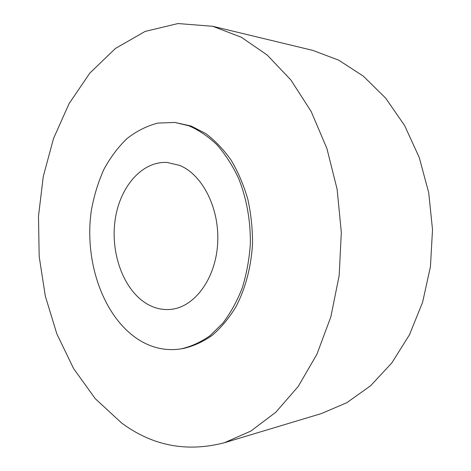 <?xml version="1.0" encoding="UTF-8"?>
<svg xmlns="http://www.w3.org/2000/svg" width="471" height="471" viewBox="0 0 471 471"><rect width="100%" height="100%" fill="white"/><g stroke="black" fill="none" stroke-linecap="round" stroke-linejoin="round"><path stroke-width="0.71" d="M212.686 26.282L312.809 50.391L338.69 60.158L363.318 76.137L385.643 98.109L404.607 125.521L419.231 157.461L428.71 192.668L432.513 229.642L430.429 266.733L422.599 302.282L409.487 334.763L391.843 362.905L370.595 385.761L346.768 402.729L321.41 413.562L224.32 442.752L250.778 431.112L275.794 412.266L298.225 386.432L316.936 354.233L330.866 316.759L339.173 275.523L341.316 232.374L337.136 189.342L326.886 148.447L311.184 111.521L290.943 80.058L267.269 55.101L241.34 37.256L212.686 26.282L178.003 23.55L145.115 31.427L115.419 48.466L89.873 73.052L69.113 103.585L53.506 138.545L43.267 176.531L38.487 216.26L39.181 256.524L45.328 296.129L56.844 333.892L73.576 368.534L95.272 398.69L121.489 422.887C152.392 445.866 186.669 452.484 224.32 442.752M174.776 122.431L191.032 126.004L205.615 133.499C214.941 140.452 223.419 149.307 231.043 160.058C238.014 171.774 243.589 184.762 247.77 199.027C251.037 213.781 252.621 228.859 252.515 244.272C251.014 267.616 245.456 288.517 235.847 306.974C228.941 318.278 221.052 327.751 212.191 335.387C202.942 341.852 193.322 346.22 183.325 348.493L181.1 348.87C191.096 346.591 200.723 342.217 209.978 335.735L222.748 323.259C230.466 313.144 236.925 301.469 242.141 288.246C246.498 274.328 249.224 259.698 250.319 244.361C250.749 221.217 246.639 198.326 238.538 178.215C232.48 165.415 225.273 154.264 216.925 144.756C208.094 136.36 198.715 130.031 188.794 125.763L174.776 122.431L157.732 123.102C146.652 126.01 136.349 131.221 126.817 138.751C117.891 147.405 110.214 157.691 103.791 169.601C98.168 182.212 94.047 195.683 91.421 210.001C83.756 260.699 102.972 317.042 138.792 339.803C152.068 348.104 166.169 351.125 181.1 348.87M179.545 165.362C202.548 174.517 219.898 208.788 217.643 243.807C215.559 278.867 194.6 306.892 171.285 309.317C162.878 310.224 154.829 308.452 147.152 304.013C123.95 290.454 110.508 254.199 114.989 220.923C119.298 187.623 141.506 160.994 167.181 162.466L179.545 165.362"/></g></svg>
